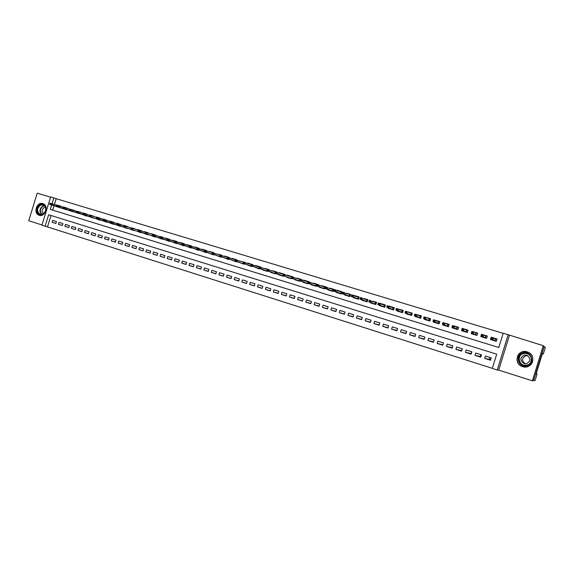<?xml version="1.0" encoding="UTF-8"?>
<svg xmlns="http://www.w3.org/2000/svg" width="574" height="574" viewBox="0 0 574 574"><rect width="100%" height="100%" fill="white"/><g stroke="black" fill="none" stroke-linecap="round" stroke-linejoin="round"><path stroke-width="0.86" d="M39.19 215.286C45.246 217.503 49.12 205.449 42.928 203.662L42.799 203.619C36.714 201.445 32.912 213.535 39.14 215.264L39.19 215.286M522.605 366.607C532.076 369.986 537.235 355.27 527.707 352.056L527.162 351.876C517.518 348.533 512.618 363.572 522.383 366.535L522.605 366.607M51.014 215.494L47.477 226.917L41.909 225.238L50.67 196.939L53.863 197.901L52.098 203.612M50.584 197.212L37.231 193.187L28.7 220.739L41.995 224.965M544.166 346.481L533.59 380.662L535.111 380.44L537.106 373.99L536.195 373.975L536.525 372.512L541.985 354.868L542.545 353.469L543.305 353.971L545.3 347.521L544.123 346.466L533.54 380.641L532.385 380.813L543.255 345.677L508.155 334.721L497.228 370.015L492.298 368.443L496.718 354.172L48.647 214.755L45.095 226.249M509.403 335.474L498.684 370.101L532.385 380.813M498.684 370.101L497.228 370.015M47.477 226.917L492.334 368.343M544.123 346.466L543.255 345.677M61.167 206.439L57.371 205.105L61.203 206.317M67.61 208.398L63.786 207.056L67.646 208.276M74.096 210.371L72.446 209.747M80.633 212.358L78.932 211.72M87.212 214.36L83.309 213.004L87.248 214.246M93.842 216.376L89.91 215.006L93.878 216.262M100.515 218.407L96.554 217.029L100.543 218.292M107.23 220.452L103.241 219.067L107.266 220.344M113.996 222.511L109.978 221.119L114.032 222.403M120.813 224.585L116.766 223.186L120.849 224.477M127.679 226.673L123.604 225.266L127.715 226.565M134.596 228.775L132.529 228.043M141.556 230.892L137.416 229.478L141.584 230.791M148.573 233.022L144.397 231.602L148.601 232.929M155.633 235.175L151.436 233.74L155.662 235.082M162.751 237.335L160.483 236.56M169.918 239.516L165.656 238.074L169.947 239.43M177.136 241.711L172.839 240.262L177.165 241.625M184.412 243.921L180.085 242.465L184.441 243.842M191.738 246.153L187.375 244.689L191.766 246.074M199.121 248.399L194.722 246.928L199.149 248.32M206.561 250.659L202.127 249.181L206.583 250.58M214.052 252.933L209.582 251.448L214.073 252.861M221.6 255.229L218.902 254.347M229.198 257.539L224.671 256.04L229.227 257.475M236.868 259.871L232.298 258.365L236.883 259.814M252.366 264.592L247.724 263.064L252.381 264.528M260.201 266.982L255.523 265.439L260.223 266.917M268.101 269.385L265.052 268.402M276.058 271.811L272.944 270.806M284.08 274.25L279.294 272.672L284.094 274.185M292.159 276.711L287.337 275.125L292.18 276.646M294.885 279.387L294.778 279.746L299.671 281.238L300.338 279.079L297.002 278.132M303.058 281.884L302.943 282.243L307.872 283.75L308.547 281.583L303.61 280.083L308.532 281.626M311.287 284.395L311.173 284.761L316.145 286.275L316.819 284.101L313.354 283.118M319.582 286.928L319.474 287.294L324.482 288.822L325.157 286.641L321.627 285.637M327.948 289.483L327.833 289.848L332.884 291.391L333.559 289.196L329.964 288.177M336.378 292.051L336.264 292.424L341.351 293.981L342.032 291.779L336.938 290.229L342.018 291.822M344.874 294.641L344.759 295.022L349.889 296.586L350.571 294.376L346.832 293.314M353.441 297.253L353.319 297.641L358.492 299.219L359.181 296.995L354.007 295.423L359.159 297.045M362.072 299.886L361.95 300.274L367.166 301.867L367.855 299.642L363.973 298.537M370.775 302.541L370.653 302.936L375.905 304.543L376.601 302.304L372.648 301.178M379.543 305.217L379.421 305.612L384.716 307.233L385.412 304.988L380.117 303.373L385.398 305.038M388.39 307.915L388.268 308.317L393.606 309.953L394.302 307.693L388.964 306.064L394.288 307.743M397.308 310.634L397.179 311.043L402.561 312.687L403.264 310.419L399.088 309.235M406.299 313.368L406.17 313.791L411.594 315.449L412.297 313.174L408.042 311.962M415.361 316.131L415.224 316.561L420.699 318.233L421.409 315.944L417.076 314.717M424.495 318.914L424.365 319.352L429.883 321.038L430.593 318.742L426.181 317.487M433.714 321.72L433.578 322.165L439.139 323.865L439.849 321.562L435.357 320.285M443.006 324.547L442.863 325.006L448.473 326.721L449.191 324.403L444.613 323.105M452.377 327.395L452.226 327.869L457.887 329.591L458.604 327.273L453.948 325.953M461.819 330.272L461.675 330.753L467.38 332.497L468.097 330.165L462.393 328.428L468.083 330.215M471.347 333.164L471.197 333.659L476.951 335.417L477.676 333.078L472.847 331.715M481.529 334.255L480.804 336.594L486.601 338.373L487.333 336.02L481.529 334.255L487.312 336.077M490.67 359.647L484.657 358.398L490.49 360.235L491.222 357.875L485.382 356.045L484.657 358.398M480.962 356.598L474.992 355.363L480.782 357.179L481.507 354.832L475.717 353.017L474.992 355.363M471.333 353.57L465.414 352.35L471.154 354.151L471.878 351.812L466.138 350.011L465.414 352.35M461.769 350.606L455.914 349.358L461.604 351.152L462.328 348.82L456.631 347.033L455.914 349.358M452.29 347.672L446.493 346.395L452.133 348.167L452.857 345.849L447.211 344.077L446.493 346.395M442.891 344.759L437.151 343.453L442.748 345.218L443.465 342.9L437.869 341.15L437.151 343.453M433.571 341.86L427.888 340.54L433.435 342.283L434.152 339.98L428.599 338.244L427.888 340.54M424.322 338.983L418.697 337.648L424.2 339.377L424.911 337.089L419.407 335.359L418.697 337.648M415.16 336.127L409.585 334.786L415.045 336.5L415.755 334.219L410.295 332.504L409.585 334.786M406.069 333.293L400.552 331.937L405.962 333.645L406.665 331.37L401.248 329.67L400.552 331.937M397.057 330.481L391.583 329.117L396.957 330.811L397.653 328.543L392.286 326.857L391.583 329.117M388.117 327.682L382.693 326.319L388.017 327.998L388.72 325.738L383.389 324.073L382.693 326.319M379.249 324.913L373.875 323.542L379.156 325.207L379.852 322.961L374.564 321.304L373.875 323.542M370.452 322.165L365.121 320.794L370.366 322.445L371.055 320.206L365.817 318.563L365.121 320.794M361.728 319.431L356.447 318.061L361.642 319.696L362.33 317.472L357.136 315.836L356.447 318.061M353.075 316.719L347.837 315.356L352.996 316.977L353.677 314.753L348.518 313.139L347.837 315.356M344.486 314.035L339.291 312.665L344.414 314.272L345.096 312.062L339.98 310.462L339.291 312.665M335.969 311.366L330.818 310.003L335.898 311.596L336.579 309.393L331.499 307.8L330.818 310.003M327.517 308.719L322.416 307.355L327.453 308.941L328.127 306.746L323.09 305.167L322.416 307.355M319.137 306.086L314.071 304.729L319.072 306.301L319.747 304.12L314.746 302.548L314.071 304.729M310.821 303.481L305.798 302.125L310.756 303.689L311.431 301.508L306.473 299.958L305.798 302.125M302.57 300.891L297.59 299.542L302.505 301.092L303.18 298.925L298.258 297.382L297.59 299.542M294.383 298.322L289.44 296.98L294.319 298.516L294.993 296.356L290.107 294.828L289.44 296.98M286.254 295.775L281.36 294.433L286.204 295.962L286.864 293.809L282.021 292.288L281.36 294.433M278.196 293.249L273.339 291.915L278.139 293.422L278.806 291.283L273.999 289.777L273.339 291.915M270.196 290.738L265.375 289.411L270.146 290.91L270.806 288.772L266.035 287.28L265.375 289.411M262.261 288.248L257.475 286.921L262.21 288.413L262.863 286.283L258.135 284.804L257.475 286.921M254.382 285.773L249.64 284.453L254.332 285.931L254.992 283.814L250.293 282.343L249.64 284.453M246.569 283.319L241.855 282.006L246.519 283.477L247.172 281.368L242.508 279.904L241.855 282.006M238.806 280.887L234.135 279.581L238.762 281.038L239.415 278.935L234.788 277.479L234.135 279.581M231.107 278.469L226.472 277.17L231.064 278.612L231.717 276.517L227.125 275.082L226.472 277.17M223.473 276.065L218.866 274.774L223.422 276.209L224.068 274.121L219.512 272.693L218.866 274.774M215.889 273.683L211.318 272.399L215.846 273.827L216.484 271.746L211.964 270.325L211.318 272.399M208.362 271.323L203.827 270.045L208.319 271.459L208.958 269.385L204.466 267.979L203.827 270.045M200.886 268.976L196.394 267.706L200.85 269.106L201.488 267.039L197.033 265.647L196.394 267.706M193.474 266.645L189.011 265.382L193.431 266.774L194.069 264.714L189.642 263.33L189.011 265.382M186.112 264.334L181.685 263.079L186.076 264.456L186.708 262.411L182.317 261.034L181.685 263.079M178.808 262.038L174.41 260.79L178.765 262.16L179.397 260.115L175.041 258.752L174.41 260.79M171.554 259.757L167.192 258.515L171.518 259.878L172.143 257.841L167.816 256.485L167.192 258.515M164.351 257.496L160.024 256.262L164.315 257.611L164.946 255.588L160.648 254.239L160.024 256.262M157.204 255.251L152.906 254.024L157.168 255.365L157.793 253.342L153.531 252.008L152.906 254.024M150.108 253.019L145.846 251.799L150.072 253.134L150.697 251.118L146.463 249.79L145.846 251.799M143.062 250.809L138.829 249.59L143.034 250.917L143.651 248.908L139.446 247.595L138.829 249.59M136.074 248.614L131.869 247.401L136.038 248.714L136.655 246.72L132.486 245.414L131.869 247.401M129.128 246.425L124.953 245.227L129.1 246.533L129.71 244.538L125.57 243.24L124.953 245.227M122.233 244.259L118.093 243.067L122.205 244.359L122.814 242.379L118.703 241.087L118.093 243.067M115.388 242.113L111.277 240.922L115.36 242.206L115.97 240.233L111.887 238.949L111.277 240.922M108.594 239.975L104.511 238.791L108.565 240.068L109.175 238.102L105.114 236.832L104.511 238.791M101.842 237.851L97.788 236.682L101.813 237.945L102.423 235.986L98.398 234.723L97.788 236.682M95.148 235.749L91.115 234.579L95.119 235.842L95.722 233.883L91.725 232.628L91.115 234.579M88.489 233.654L84.493 232.499L88.461 233.747L89.063 231.796L85.096 230.554L84.493 232.499M81.881 231.58L77.913 230.425L81.86 231.666L82.455 229.729L78.516 228.488L77.913 230.425M75.323 229.514L71.384 228.373L75.294 229.6L75.897 227.67L71.98 226.443L71.384 228.373M68.808 227.469L64.891 226.328L68.78 227.555L69.375 225.625L65.486 224.405L64.891 226.328M62.336 225.431L58.448 224.305L62.308 225.517L62.903 223.595L59.043 222.389L58.448 224.305M56.482 221.586L52.643 220.38L52.055 222.289L55.886 223.494L56.482 221.586M503.168 333.336L56.209 198.697L54.451 204.387M54.013 205.793L52.672 210.127M497.07 338.983L491.215 337.203L490.483 339.557L496.338 341.343L497.07 338.983M291.671 278.297L291.527 278.756L286.67 277.271L286.778 276.919M283.585 275.836L283.448 276.281L278.627 274.81L278.734 274.465M275.57 273.389L275.427 273.834L270.648 272.37L270.756 272.026M267.613 270.964L267.477 271.402L262.727 269.952L262.835 269.608M259.713 268.553L259.577 268.991L254.978 267.211M251.878 266.171L251.742 266.594L247.179 264.829M244.101 263.796L243.964 264.219L239.437 262.469M236.38 261.443L236.251 261.859L231.752 260.122M228.717 259.104L228.588 259.52L224.125 257.791M221.119 256.786L220.99 257.195L216.556 255.48M213.571 254.49L213.442 254.892L209.044 253.191M206.08 252.201L205.958 252.603L201.589 250.91M198.647 249.934L198.525 250.329L194.191 248.65M191.264 247.681L191.142 248.076L186.844 246.411M183.938 245.45L183.823 245.837L179.547 244.18M176.67 243.233L176.548 243.613L172.315 241.97M169.452 241.03L169.33 241.41L165.125 239.781M162.284 238.841L162.169 239.222L157.994 237.6M155.174 236.675L155.052 237.048L150.912 235.44M148.106 234.515L147.992 234.888L143.873 233.288M141.096 232.377L140.982 232.743L136.899 231.157M134.137 230.253L134.022 230.619L129.968 229.04M127.22 228.143L127.112 228.509L123.08 226.938M120.361 226.048L120.253 226.407L116.249 224.857M113.544 223.975L113.437 224.326L109.462 222.784M106.778 221.908L106.671 222.26L102.732 220.725M100.063 219.856L99.955 220.208L96.037 218.687M93.39 217.819L93.282 218.17L89.4 216.656M86.767 215.802L86.66 216.147L82.8 214.64M80.188 213.793L76.249 212.638M73.659 211.799L69.748 210.651M67.172 209.819L63.284 208.685M60.729 207.853L56.869 206.726M490.031 357.502L489.479 359.274M471.763 351.776L471.218 353.534M480.861 354.624L480.316 356.389M56.209 198.697L53.863 197.901M51.66 205.033L50.311 209.395L498.784 347.507L503.204 333.236L508.155 334.721M491.215 337.203L497.048 339.047M55.915 223.415L52.055 222.289M496.223 341.308L496.933 338.997M491.366 339.822L491.509 339.377M491.401 338.847L492.399 339.148L492.693 338.186L491.703 337.885L491.007 339.162L491.545 337.433L493.331 337.978L492.793 339.708L491.007 339.162L494.723 340.533L495.721 338.631L495.003 340.934M492.399 339.148L494.96 340.927M492.693 338.186L493.331 337.978L495.247 338.839M491.545 337.433L491.703 337.885M492.614 340.21L492.973 339.995M523.301 352.716C531.904 350.571 535.37 364.347 526.559 365.81C517.942 367.884 514.569 354.201 523.301 352.716M526.466 365.329C532.5 364.397 533.045 355.406 527.19 353.505L523.452 353.211C517.353 354.187 516.944 363.306 522.928 365.086L526.466 365.329M525.267 363.758C521.472 360.702 521.673 358.025 525.856 355.715L527.75 355.722M526.423 363.672C530.799 361.218 530.964 358.434 526.918 355.313L524.299 355.112C519.908 357.609 519.779 360.407 523.904 363.493L526.423 363.672M523.065 351.747C515.481 352.967 514.993 364.303 522.448 366.492L526.803 366.786C534.279 365.631 534.975 354.502 527.728 352.127L523.065 351.747M40.632 204.559C44.04 204.079 45.762 205.822 45.805 209.775L45.052 212.071L42.117 214.59C36.485 216.606 34.957 206.116 40.632 204.559M42.297 214.289L45.016 211.957L45.712 209.833C45.87 207.415 45.016 205.808 43.15 205.004L40.919 205.004C36.736 208.118 36.463 211.21 40.115 214.296L42.297 214.289M45.418 207.286L44.528 207.415C41.78 209.237 41.414 211.347 43.423 213.736M43.43 203.863L40.524 203.813C35.552 205.126 34.77 214.08 39.527 215.343L39.85 215.429M537.106 373.99L536.274 373.731M542.466 353.713L543.305 353.971M486.53 338.351L487.247 336.048M481.715 336.881L481.851 336.443M481.493 335.826L482.483 336.127L482.777 335.166L481.794 334.864L481.12 336.142L481.658 334.42L483.43 334.958L482.892 336.687L481.12 336.142L485.044 337.577L486.042 335.682L485.324 337.978M482.483 336.127L485.281 337.964M482.777 335.166L483.43 334.958L485.568 335.89M481.658 334.42L481.794 334.864M477.661 333.128L476.922 335.41M472.151 333.953L472.28 333.537M472.84 331.736L477.633 333.121M471.677 332.827L472.653 333.128L472.947 332.174L471.971 331.872L471.319 333.15L471.85 331.435L473.607 331.973L473.076 333.688L471.319 333.15L475.444 334.642L476.442 332.755L475.731 335.044M472.653 333.128L475.688 335.037M472.947 332.174L473.607 331.973L475.968 332.963M471.85 331.435L471.971 331.872M462.666 331.055L462.788 330.653M461.941 329.856L462.909 330.15L463.204 329.203L462.235 328.902L461.604 330.186L462.127 328.472L463.871 329.002L463.347 330.717L461.604 330.186L463.943 331.105M464.223 331.212L465.93 331.736L466.92 329.856L466.21 332.138M462.909 330.15L466.167 332.124M463.204 329.203L463.871 329.002L466.447 330.064M462.127 328.472L462.235 328.902M453.259 328.177L453.381 327.79M453.941 325.982L458.59 327.324M452.29 326.907L453.252 327.202L453.546 326.254L452.585 325.96L451.968 327.237L452.491 325.537L454.221 326.068L453.697 327.768L451.968 327.237L456.488 328.852L457.478 326.986L456.775 329.254M453.252 327.202L456.732 329.239M453.546 326.254L457.004 327.187M452.491 325.537L452.585 325.96M443.924 325.329L444.046 324.941M444.606 323.14L449.177 324.454M442.719 323.987L443.673 324.281L443.96 323.334L443.006 323.047L442.411 324.324L442.934 322.631L444.649 323.148L444.125 324.848L442.411 324.324L447.132 325.989L448.115 324.131L447.419 326.398M443.673 324.281L447.376 326.384M443.96 323.334L444.649 323.148L447.641 324.339M442.934 322.631L443.006 323.047M434.676 322.502L434.791 322.129M435.343 320.335L439.835 321.612M433.226 321.096L434.174 321.383L434.461 320.443L433.521 320.156L432.94 321.433L433.463 319.747L435.157 320.263L434.64 321.949L432.94 321.433L437.847 323.155L438.83 321.304L438.134 323.557M434.174 321.383L438.091 323.542M434.461 320.443L438.357 321.505M433.463 319.747L433.521 320.156M425.499 319.696L425.607 319.331M426.159 317.551L430.579 318.792M423.82 318.226L424.753 318.505L425.047 317.573L424.107 317.286L423.547 318.563L424.064 316.884L425.75 317.393L425.226 319.079L423.547 318.563L428.642 320.342L429.625 318.498L428.929 320.744M424.753 318.505L428.886 320.73M425.047 317.573L425.75 317.393L429.151 318.699M424.064 316.884L424.107 317.286M416.394 316.913L416.509 316.554M417.047 314.796L421.395 315.994M414.485 315.377L415.418 315.657L415.705 314.724L414.772 314.444L414.227 315.714L414.751 314.043L416.423 314.552L415.899 316.231L414.227 315.714L419.508 317.558L420.491 315.722L419.795 317.953M415.418 315.657L419.752 317.939M415.705 314.724L420.017 315.922M414.751 314.043L414.772 314.444M407.368 314.157L407.475 313.799M408.014 312.055L412.283 313.217M405.237 312.55L406.155 312.83L406.442 311.904L405.524 311.625L404.993 312.895L405.509 311.23L407.167 311.732L406.65 313.404L404.993 312.895L410.453 314.789L411.429 312.959L410.74 315.183M406.155 312.83L410.697 315.176M406.442 311.904L407.167 311.732L410.955 313.16M405.509 311.23L405.524 311.625M399.052 309.336L403.249 310.469M396.06 309.752L396.971 310.032L397.258 309.106L396.347 308.826L395.83 310.096L396.347 308.439L397.99 308.941L397.473 310.599L395.83 310.096L399.619 311.467M399.863 311.553L401.47 312.048L402.446 310.225L401.757 312.443M396.971 310.032L401.714 312.428M397.258 309.106L401.972 310.419M396.347 308.439L396.347 308.826M386.962 306.975L387.866 307.248L388.153 306.329L387.242 306.057L386.747 307.327L387.256 305.677L388.892 306.172L388.376 307.822L386.747 307.327L392.559 309.321L393.534 307.513L392.853 309.716M387.866 307.248L392.81 309.702M388.153 306.329L393.061 307.707M387.256 305.677L387.242 306.057M377.936 304.22L378.833 304.493L379.12 303.574L378.216 303.302L377.735 304.572L378.244 302.928L379.866 303.424L379.357 305.067L377.735 304.572L383.719 306.624L384.695 304.823L384.013 307.018M378.833 304.493L383.97 307.004M379.12 303.574L384.221 305.016M378.244 302.928L378.216 303.302M372.605 301.307L376.587 302.347M368.982 301.486L369.878 301.759L370.158 300.848L369.269 300.575L368.802 301.845L369.312 300.209L370.912 300.697L370.402 302.333L368.802 301.845L374.951 303.947L375.927 302.146L375.245 304.342M369.878 301.759L375.202 304.328M370.158 300.848L375.446 302.34M369.312 300.209L369.269 300.575M363.93 298.674L367.841 299.685M360.106 298.781L360.989 299.047L361.268 298.143L360.386 297.87L359.941 299.14L360.443 297.504L362.036 297.992L361.527 299.628L359.941 299.14L366.255 301.285L367.224 299.499L366.549 301.68M360.989 299.047L366.506 301.666M361.268 298.143L366.75 299.693M360.443 297.504L360.386 297.87M351.302 296.091L352.178 296.356L352.458 295.452L351.582 295.187L351.152 296.457L351.654 294.828L353.232 295.309L352.723 296.937L351.152 296.457L357.624 298.652L358.592 296.873L357.925 299.047M352.178 296.356L357.875 299.032M352.458 295.452L358.119 297.059M351.654 294.828L351.582 295.187M346.789 293.465L350.556 294.426M342.57 293.429L343.439 293.694L343.718 292.79L342.85 292.525L342.427 293.795L342.929 292.173L344.493 292.647L343.991 294.268L342.427 293.795L349.064 296.041L350.032 294.268L349.365 296.428M343.439 293.694L349.315 296.414M343.718 292.79L349.559 294.455M333.903 290.781L334.771 291.047L335.044 290.15L334.183 289.884L333.781 291.154L334.276 289.54L335.833 290.014L335.331 291.628L333.781 291.154L340.576 293.443L341.537 291.678L340.87 293.831M334.771 291.047L340.827 293.823M335.044 290.15L341.064 291.865M329.914 288.335L333.544 289.246M325.587 287.265L325.315 288.162L326.168 288.421L326.448 287.531L325.695 286.928L327.237 287.395L326.742 289.002L325.2 288.528L332.152 290.867L333.114 289.109L332.446 291.262M326.168 288.421L332.403 291.248M326.448 287.531L332.633 289.296M325.2 288.528L325.315 288.162M321.576 285.802L325.142 286.684M317.063 284.668L316.791 285.558L317.637 285.816L317.91 284.926L317.185 284.331L318.714 284.797L318.218 286.397L316.69 285.931L323.793 288.313L324.748 286.57L324.088 288.708M317.637 285.816L324.045 288.693M317.91 284.926L324.274 286.749M316.69 285.931L316.791 285.558M313.304 283.291L316.805 284.144M308.604 282.092L308.331 282.975L309.171 283.233L309.451 282.351L308.74 281.762L310.254 282.221L309.759 283.814L308.245 283.355L315.499 285.78L316.453 284.037L315.793 286.168M309.171 283.233L315.75 286.153M309.451 282.351L315.98 284.223M308.245 283.355L308.331 282.975M300.216 279.538L299.944 280.421L300.776 280.672L301.049 279.789L300.36 279.208L301.867 279.667L301.372 281.253L299.872 280.794L307.269 283.269L308.224 281.533L307.564 283.656M300.776 280.672L307.521 283.642M301.049 279.789L307.75 281.712M299.872 280.794L299.944 280.421M296.952 278.311L300.324 279.129M291.893 276.998L291.621 277.881L292.446 278.132L292.718 277.249L292.051 276.675L293.544 277.134L293.056 278.713L291.563 278.261L299.097 280.772L300.058 279.043L299.398 281.16M292.446 278.132L299.355 281.145M292.718 277.249L299.578 279.229M291.563 278.261L291.621 277.881M275.441 271.983L275.168 272.858L275.986 273.109L276.259 272.234L275.62 271.674L277.091 272.126L276.603 273.69L275.14 273.246L282.96 275.843L283.434 274.307L285.285 274.616L284.797 276.194L283.319 275.742L289.368 277.794M289.547 277.859L290.996 278.297L291.951 276.582L291.298 278.684M284.187 275.606L284.46 274.731L283.635 274.48L283.362 275.355L284.797 276.194L291.255 278.67M284.46 274.731L291.477 276.754M283.319 275.742L283.362 275.355M283.398 275.771L283.262 276.223M275.986 273.109L283.212 276.216M276.259 272.234L283.434 274.307M275.14 273.246L275.168 272.858M272.887 270.993L276.08 271.746M275.42 273.339L275.283 273.791M267.312 269.507L267.046 270.376L267.857 270.627L268.123 269.758L267.506 269.206L268.962 269.644L268.481 271.208L267.025 270.763L274.982 273.403L275.52 271.854M267.857 270.627L275.233 273.776M268.123 269.758L275.455 271.875M267.025 270.763L267.046 270.376M264.987 268.589L268.115 269.321M259.247 267.053L258.982 267.914L259.785 268.166L260.051 267.297L259.247 267.053L259.455 266.752L260.897 267.19L260.417 268.747L258.967 268.309L265.475 270.498M267.498 270.928L267.362 271.366M265.64 270.555L267.118 270.799M259.785 268.166L267.319 271.358M260.051 267.297L267.376 269.407M258.967 268.309L258.982 267.914M259.642 268.532L259.505 268.969M251.247 264.614L250.982 265.475L251.778 265.719L252.043 264.858L251.247 264.614L251.462 264.32L252.897 264.75L252.417 266.307L250.982 265.87L259.261 268.402M251.778 265.719L259.462 268.955M252.043 264.858L259.319 266.946M250.982 265.87L250.982 265.475M251.843 266.157L251.706 266.587M243.304 262.196L243.039 263.05L243.828 263.294L244.094 262.433L243.304 262.196L243.534 261.902L244.954 262.332L244.474 263.882L243.053 263.444L251.462 266.027M243.828 263.294L251.663 266.573M244.094 262.433L251.326 264.506M243.053 263.444L243.039 263.05M235.426 259.792L235.161 260.646L235.943 260.89L236.208 260.029L235.426 259.792L235.663 259.505L237.076 259.936L236.596 261.471L235.189 261.041L242.128 263.366M242.278 263.416L243.72 263.667M235.943 260.89L243.921 264.205M236.208 260.029L243.39 262.081M235.189 261.041L235.161 260.646M227.605 257.41L227.34 258.264L228.122 258.501L228.387 257.647L227.605 257.41L227.856 257.13L229.256 257.554L228.782 259.089L227.376 258.659L236.036 261.328M228.122 258.501L236.244 261.859M228.387 257.647L235.519 259.678M227.376 258.659L227.34 258.264M219.849 255.043L219.584 255.896L220.359 256.133L220.617 255.279L219.849 255.043L220.107 254.77L221.492 255.193L221.019 256.721L219.634 256.291L228.409 259.003M220.359 256.133L228.596 259.498M220.617 255.279L227.706 257.296M219.634 256.291L219.584 255.896M218.838 254.547L221.621 255.165M212.143 252.696L211.885 253.543L212.653 253.78L212.911 252.933L212.143 252.696L212.416 252.424L213.793 252.847L213.327 254.368L211.942 253.945L219.297 256.391M219.44 256.442L220.839 256.7M212.653 253.78L221.004 257.152M212.911 252.933L219.957 254.928M211.942 253.945L211.885 253.543M204.502 250.372L204.244 251.211L205.004 251.448L205.27 250.601L204.502 250.372L204.782 250.099L206.152 250.522L205.686 252.036L204.315 251.613L211.799 254.103M205.27 250.601L212.366 252.474M211.935 254.146L213.327 254.404M205.004 251.448L213.471 254.82M204.315 251.613L204.244 251.211M196.918 248.061L196.66 248.901L197.42 249.13L197.678 248.291L196.918 248.061L197.212 247.796L198.568 248.212L198.102 249.719L196.746 249.303L205.872 252.137M197.42 249.13L205.987 252.503M197.678 248.291L204.631 250.25M196.746 249.303L196.66 248.901M189.391 245.765L189.133 246.605L189.886 246.834L190.145 245.995L189.391 245.765L189.693 245.507L191.042 245.916L190.575 247.423L189.226 247.007L198.475 249.877M189.886 246.834L198.561 250.207M190.145 245.995L197.054 247.932M189.226 247.007L189.133 246.605M181.922 243.491L181.664 244.323L182.41 244.553L182.668 243.713L181.922 243.491L182.231 243.233L183.572 243.641L183.106 245.141L181.771 244.732L189.642 247.337M189.764 247.372L191.128 247.638M182.41 244.553L191.192 247.925M182.668 243.713L189.535 245.643M181.771 244.732L181.664 244.323M174.51 241.231L174.252 242.063L174.991 242.285L175.249 241.453L174.51 241.231L174.826 240.98L176.153 241.381L175.694 242.874L174.367 242.472L182.36 245.112M182.482 245.148L183.831 245.414M174.991 242.285L183.874 245.665M175.249 241.453L182.073 243.362M174.367 242.472L174.252 242.063M167.149 238.985L166.898 239.817L167.63 240.04L167.888 239.214L167.149 238.985L168.799 239.143L168.333 240.628L167.02 240.226L175.135 242.902M175.249 242.946L176.591 243.204M167.63 240.04L176.613 243.419M167.888 239.214L174.668 241.102M167.02 240.226L166.898 239.817M159.845 236.761L159.594 237.586L160.318 237.808L160.577 236.983L159.845 236.761L161.488 236.918L161.036 238.397L159.723 238.002L167.96 240.714M168.074 240.75L169.402 241.015M160.318 237.808L169.402 241.195M160.577 236.983L167.321 238.863M159.723 238.002L159.594 237.586M160.469 236.61L162.779 237.241M152.598 234.551L152.34 235.376L153.064 235.591L153.323 234.773L152.598 234.551L154.241 234.709L153.782 236.187L152.483 235.792L162.27 238.841M153.064 235.591L162.241 238.978M153.323 234.773L160.024 236.632M152.483 235.792L152.34 235.376M145.301 233.596L155.131 236.797L145.301 233.596L145.143 233.18L145.861 233.396L146.119 232.578L145.401 232.362L145.143 233.18M145.401 232.362L152.784 234.422M146.119 232.578L147.044 232.52L146.585 233.991L145.861 233.396M138.255 230.181L138.004 230.999L138.714 231.214L138.965 230.404L138.255 230.181L139.898 230.339L139.446 231.81L138.162 231.415L146.75 234.235M146.858 234.271L138.714 231.214M138.965 230.404L145.595 232.233M138.162 231.415L138.004 230.999M131.08 229.256L141.06 232.499L131.08 229.256L130.915 228.832L131.618 229.048L131.869 228.237L131.166 228.022L130.915 228.832M131.166 228.022L138.456 230.052M131.869 228.237L132.802 228.179L132.35 229.643L131.618 229.048M132.508 228.093L134.625 228.674M124.049 227.11L134.101 230.368L124.049 227.11L123.876 226.687L124.572 226.902L124.823 226.091L124.12 225.876L123.876 226.687M124.12 225.876L131.374 227.892M124.823 226.091L125.763 226.034L125.311 227.491L124.572 226.902M117.132 223.745L116.888 224.556L117.584 224.764L117.828 223.96L117.132 223.745L118.775 223.91L118.323 225.36L117.074 224.972L125.993 227.892M126.086 227.921L117.584 224.764M117.828 223.96L124.343 225.747M117.074 224.972L116.888 224.556M110.194 221.636L109.95 222.439L110.638 222.647L110.89 221.844L110.194 221.636L111.837 221.794L111.385 223.243L110.143 222.863L119.177 225.812M119.263 225.84L110.638 222.647M110.89 221.844L117.361 223.623M110.143 222.863L109.95 222.439M103.306 219.533L103.062 220.337L103.743 220.545L103.994 219.742L103.306 219.533L104.949 219.698L104.497 221.133L103.263 220.76L112.404 223.738M112.49 223.767L103.743 220.545M103.994 219.742L110.43 221.507M103.263 220.76L103.062 220.337M96.468 217.453L96.224 218.249L96.906 218.457L97.15 217.661L96.468 217.453L98.104 217.618L97.659 219.046L96.439 218.672L105.673 221.686M105.76 221.715L106.75 222.016M96.906 218.457L106.75 222.009M97.15 217.661L103.55 219.404M96.439 218.672L96.224 218.249M89.659 216.606L100.027 219.964L89.659 216.606L89.436 216.176L90.111 216.384L90.355 215.587L89.68 215.379L89.436 216.176M89.68 215.379L96.719 217.324M90.355 215.587L91.316 215.544L90.871 216.972L90.111 216.384M82.936 213.327L82.692 214.116L83.366 214.324L83.61 213.535L82.936 213.327L84.572 213.492L84.134 214.92L82.921 214.547L92.364 217.625M92.443 217.646L93.361 217.926M83.366 214.324L93.361 217.919M83.61 213.535L89.931 215.257M82.921 214.547L82.692 214.116M76.242 211.289L75.998 212.079L76.665 212.28L76.909 211.49L76.242 211.289L77.877 211.454L77.44 212.875L76.242 212.509L85.777 215.609M85.849 215.63L76.665 212.28M76.909 211.49L83.201 213.205M76.242 212.509L75.998 212.079M78.911 211.792L80.669 212.244M69.597 209.259L69.354 210.048L70.014 210.249L70.258 209.467L69.597 209.259L71.233 209.431L70.796 210.845L69.605 210.479L79.241 213.614M79.312 213.636L70.014 210.249M70.258 209.467L76.514 211.16M69.605 210.479L69.354 210.048M72.417 209.819L74.139 210.249M62.996 207.25L62.76 208.032L63.413 208.233L63.657 207.451L62.996 207.25L64.632 207.422L64.195 208.828L63.011 208.47L72.747 211.627M72.812 211.648L73.63 211.899M63.413 208.233L73.63 211.892M63.657 207.451L69.877 209.137M63.011 208.47L62.76 208.032M56.446 205.255L56.202 206.037L56.855 206.231L57.099 205.456L56.446 205.255L58.074 205.42L57.644 206.827L56.467 206.468L66.297 209.661M66.354 209.675L56.855 206.231M57.099 205.456L63.284 207.128M56.467 206.468L56.202 206.037M49.938 203.275L49.701 204.05L50.347 204.251L50.591 203.469L49.938 203.275L51.567 203.44L51.136 204.839L49.967 204.488L60.7 207.953M50.347 204.251L60.7 207.946M50.591 203.469L56.74 205.133M49.967 204.488L49.701 204.05M524.076 365.38L523.23 365.143C517.274 363.371 517.683 354.302 523.746 353.333L527.19 353.505M530.907 357.021C529.357 354.266 526.997 353.103 523.825 353.541C516.055 354.861 519.061 367.037 526.724 365.193L528.604 364.476M41.493 214.446C39.025 211.017 39.649 208.125 43.359 205.779L44.234 205.607M44.485 205.836L43.617 206.001C40.015 208.29 39.419 211.089 41.83 214.403M527.707 352.056L528.97 352.666M524.098 365.38L522.928 365.086M523.904 363.493L525.038 363.744"/></g></svg>
